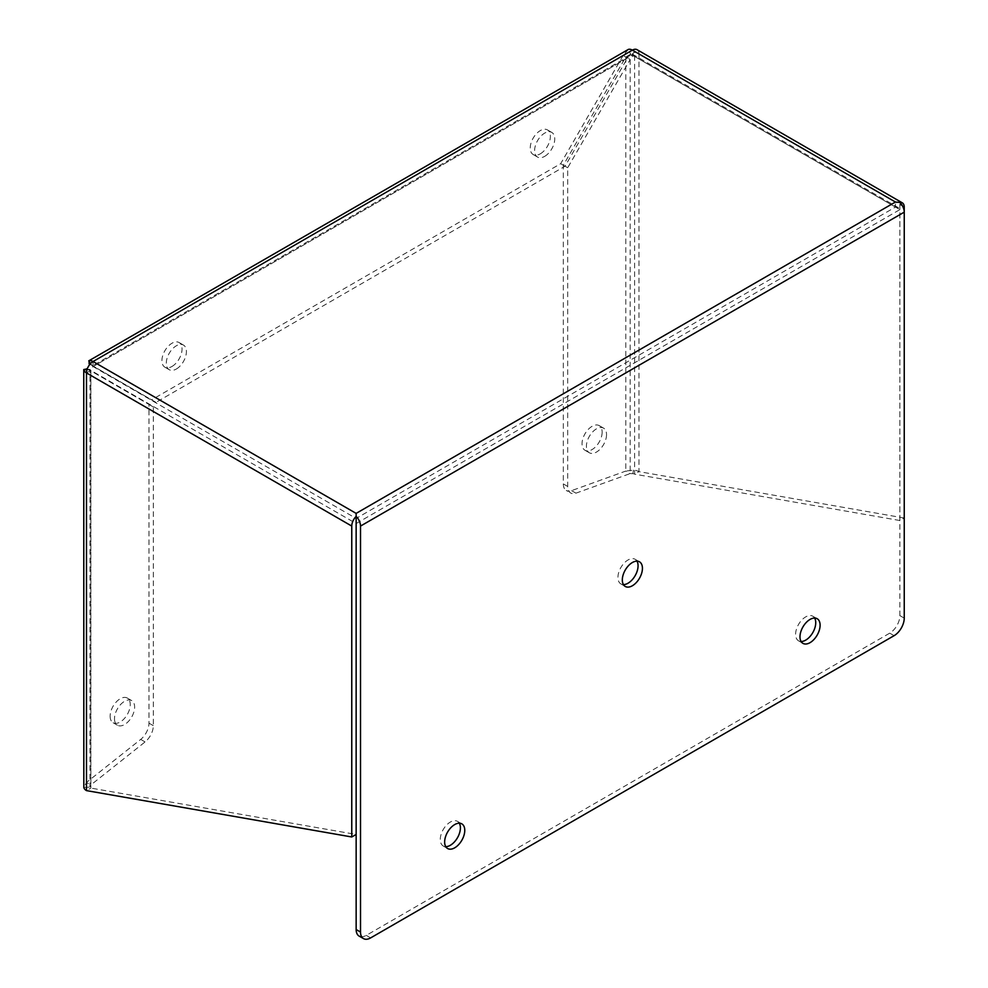 <?xml version="1.0" encoding="UTF-8"?>
<svg xmlns="http://www.w3.org/2000/svg" width="988" height="988" viewBox="0 0 988 988"><rect width="100%" height="100%" fill="white"/><g stroke="black" fill="none" stroke-linecap="round" stroke-linejoin="round"><path stroke-width="0.74" stroke-dasharray="4.94 3.71" d="M814.631 618.056A14.227 8.213 120 0 0 812.791 616.203A14.227 8.213 120 0 0 805.677 616.907A14.227 8.213 120 0 0 796.377 629.442A14.227 8.213 120 0 0 798.563 640.841A14.227 8.213 120 0 0 801.095 641.508M459.296 823.202A14.227 8.213 120 0 0 457.456 821.349A14.227 8.213 120 0 0 450.343 822.053A14.227 8.213 120 0 0 441.043 834.588A14.227 8.213 120 0 0 443.229 845.987A14.227 8.213 120 0 0 445.761 846.654M636.964 561.147A14.227 8.213 120 0 0 635.123 559.282A14.227 8.213 120 0 0 628.01 559.986A14.227 8.213 120 0 0 618.71 572.521A14.227 8.213 120 0 0 620.896 583.933A14.227 8.213 120 0 0 623.428 584.587M540.3 153.832A14.227 8.213 120 0 0 549.6 141.296A14.227 8.213 120 0 0 547.414 129.897A14.227 8.213 120 0 0 540.3 130.601A14.227 8.213 120 0 0 531.001 143.137A14.227 8.213 120 0 0 533.187 154.536A14.227 8.213 120 0 0 540.3 153.832M544.672 156.363A14.227 8.213 120 0 0 553.972 143.816A14.227 8.213 120 0 0 551.786 132.417A14.227 8.213 120 0 0 544.672 133.121A14.227 8.213 120 0 0 535.385 145.668A14.227 8.213 120 0 0 537.558 157.067A14.227 8.213 120 0 0 544.672 156.363M171.986 366.474A14.227 8.213 120 0 0 181.273 353.939A14.227 8.213 120 0 0 179.1 342.54A14.227 8.213 120 0 0 171.986 343.244A14.227 8.213 120 0 0 162.687 355.779A14.227 8.213 120 0 0 164.873 367.178A14.227 8.213 120 0 0 171.986 366.474M176.358 369.006A14.227 8.213 120 0 0 185.645 356.47A14.227 8.213 120 0 0 183.472 345.071A14.227 8.213 120 0 0 176.358 345.775A14.227 8.213 120 0 0 167.058 358.311A14.227 8.213 120 0 0 169.244 369.71A14.227 8.213 120 0 0 176.358 369.006M602.149 432.127A14.227 8.213 -60 0 1 595.949 446.44A14.227 8.213 -60 0 1 584.982 450.256A14.227 8.213 -60 0 1 582.031 443.736A14.227 8.213 -60 0 1 588.243 429.422A14.227 8.213 -60 0 1 599.21 425.618A14.227 8.213 -60 0 1 602.149 432.127M606.533 434.646A14.227 8.213 -60 0 1 600.321 448.972A14.227 8.213 -60 0 1 589.354 452.776A14.227 8.213 -60 0 1 586.415 446.267A14.227 8.213 -60 0 1 592.615 431.954A14.227 8.213 -60 0 1 603.582 428.137A14.227 8.213 -60 0 1 606.533 434.646M110.125 716.189A14.227 8.213 120 0 0 113.077 722.71A14.227 8.213 120 0 0 124.043 718.894A14.227 8.213 120 0 0 130.243 704.58A14.227 8.213 120 0 0 127.304 698.059A14.227 8.213 120 0 0 116.337 701.875A14.227 8.213 120 0 0 110.125 716.189M114.497 718.721A14.227 8.213 120 0 0 117.448 725.229A14.227 8.213 120 0 0 128.415 721.425A14.227 8.213 120 0 0 134.627 707.099A14.227 8.213 120 0 0 131.676 700.591A14.227 8.213 120 0 0 120.709 704.407A14.227 8.213 120 0 0 114.497 718.721M904.242 212.148L904.242 518.008L899.87 520.528L899.87 202.466L899.87 615.598A14.326 8.275 -60 0 1 889.743 633.147L366.276 935.364A14.326 8.275 -60 0 1 359.113 936.081M356.149 523.541L899.87 209.629L895.449 207.072L895.449 202.021M904.242 518.008L638.964 471.634A9.312 5.372 0 0 0 633.58 470.103L625.799 471.066L625.799 56.995L630.171 59.527L567.692 167.738L567.692 486.442A14.326 8.275 120 0 0 570.656 493A14.326 8.275 120 0 0 575.955 493.16L630.171 473.585L630.171 59.527L632.777 55.958A3.125 1.803 180 0 1 634.592 56.477L899.87 209.629L898.574 207.813L895.449 207.072L356.137 518.441L93.07 366.56A3.125 1.803 -120 0 0 91.723 366.313L90.439 363.658M89.933 364.239L93.502 366.301L91.884 366.19L630.443 55.254L627.528 57.996L623.144 55.464L628.368 49.4L631.036 54.945A3.125 1.803 60 0 1 632.382 55.192L93.07 366.56A3.125 1.803 120 0 0 90.859 370.389L90.859 370.389A3.125 1.803 180 0 1 89.97 369.351L89.945 786.72L90.859 784.954L86.487 782.434L83.832 787.498L89.97 787.041A3.125 1.803 0 0 0 90.859 788.078L356.137 834.452M634.592 56.464A3.125 1.803 120 0 0 633.938 55.032A3.125 1.803 120 0 0 632.382 55.192L632.382 50.141M899.87 520.528L634.592 474.166L634.592 56.477L638.964 53.945A9.312 5.372 120 0 0 637.038 49.684M155.981 402.375L93.502 366.301L627.528 57.996L565.05 166.206L155.981 402.375L89.13 363.782L623.144 55.464L560.678 163.687L151.609 399.856M86.487 372.908L90.859 370.389L356.137 523.541M93.07 366.56L93.07 361.509M632.777 55.958L633.58 52.413A9.312 5.372 180 0 1 638.964 53.945L638.964 471.634L634.592 474.166A3.125 1.803 0 0 0 632.777 473.647L630.171 473.585L625.799 471.066L571.583 490.641A14.326 8.275 120 0 1 566.285 490.468L570.656 493M90.859 370.389L90.859 788.078L86.487 790.61M560.678 163.687L565.05 166.206M87.03 369.574L89.97 369.351L90.859 370.895L153.338 406.97L153.338 725.661A14.326 8.275 -60 0 1 145.075 741.926L90.859 784.954L90.859 370.895L87.277 368.833M567.692 486.442L563.321 483.91L563.321 165.218L625.799 56.995L633.58 52.413M633.58 470.103L632.777 473.647M86.487 368.363L148.966 404.438L148.966 723.142A14.326 8.275 -60 0 1 140.704 739.407L86.487 782.434L86.487 368.363M563.321 483.91A14.326 8.275 120 0 0 566.285 490.468M563.321 165.218L567.692 167.738M148.966 404.438L153.338 406.97M899.87 615.598L904.242 618.13M894.115 635.667L889.743 633.147M366.276 935.364L370.648 937.896M895.449 207.072L632.382 55.192M904.242 207.097L638.964 53.945M575.955 493.16L571.583 490.641M140.704 739.407L145.075 741.926M148.966 723.142L153.338 725.661M817.162 618.723L812.791 616.203M461.828 823.869L457.456 821.349M639.495 561.814L635.123 559.282M551.786 132.417L547.414 129.897M183.472 345.071L179.1 342.54M589.354 452.776L584.982 450.256M117.448 725.229L113.077 722.71M802.935 643.361L798.563 640.841M447.601 848.519L443.229 845.987M625.268 586.452L620.896 583.933M898.574 207.813L633.938 55.032M90.6 363.967L92.823 365.918M537.558 157.067L533.187 154.536M169.244 369.71L164.873 367.178M87.389 369.537L90.18 370.5M603.582 428.137L599.21 425.618M131.676 700.591L127.304 698.059"/><path stroke-width="1.48" d="M801.095 641.508A14.227 8.213 120 0 0 805.677 640.138A14.227 8.213 120 0 0 814.631 618.056M810.049 619.427A14.227 8.213 -60 0 1 817.162 618.723A14.227 8.213 -60 0 1 819.336 630.122A14.227 8.213 -60 0 1 810.049 642.657A14.227 8.213 -60 0 1 802.935 643.361A14.227 8.213 -60 0 1 800.749 631.962A14.227 8.213 -60 0 1 810.049 619.427M445.761 846.654A14.227 8.213 120 0 0 450.343 845.283A14.227 8.213 120 0 0 459.296 823.202M454.715 824.572A14.227 8.213 -60 0 1 461.828 823.869A14.227 8.213 -60 0 1 464.002 835.268A14.227 8.213 -60 0 1 454.715 847.815A14.227 8.213 -60 0 1 447.601 848.519A14.227 8.213 -60 0 1 445.415 837.12A14.227 8.213 -60 0 1 454.715 824.572M623.428 584.587A14.227 8.213 120 0 0 628.01 583.229A14.227 8.213 120 0 0 636.964 561.147M632.382 562.518A14.227 8.213 -60 0 1 639.495 561.814A14.227 8.213 -60 0 1 641.669 573.213A14.227 8.213 -60 0 1 632.382 585.748A14.227 8.213 -60 0 1 625.268 586.452A14.227 8.213 -60 0 1 623.082 575.053A14.227 8.213 -60 0 1 632.382 562.518M360.521 526.073L904.242 212.148L904.242 207.097A9.312 5.372 -60 0 0 902.316 202.836A9.312 5.372 -60 0 0 899.87 202.466L895.449 202.021L899.87 202.466A9.312 5.372 60 0 1 904.242 212.148L904.242 618.13A14.326 8.275 -60 0 1 894.115 635.667L370.648 937.896A14.326 8.275 -60 0 1 363.485 938.6L359.113 936.081A14.326 8.275 -60 0 1 356.149 929.523L356.149 516.378A9.312 5.372 60 0 1 360.521 526.073L360.521 932.042L356.149 929.523M356.137 518.441L356.149 523.541M363.485 938.6A14.326 8.275 -60 0 1 360.521 932.042M902.316 202.836L637.038 49.684A9.312 5.372 120 0 0 632.382 50.141L895.449 202.021L356.137 513.389L356.149 516.378M89.933 364.239L89.13 363.782L89.056 360.768A9.312 5.372 60 0 1 93.07 361.509A9.312 5.372 120 0 0 86.487 372.908L86.487 372.921A9.312 5.372 180 0 1 83.832 369.808L87.03 369.574M87.277 368.833L83.758 369.549L83.832 787.498A9.312 5.372 0 0 0 86.487 790.61L86.487 372.921L351.765 526.073A9.312 5.372 -60 0 1 356.137 516.378M356.137 513.389L93.07 361.509L632.382 50.141A9.312 5.372 -120 0 0 628.368 49.4L88.784 360.83L90.439 363.658M351.765 526.073L351.765 836.972L356.137 834.452L356.137 523.541M86.487 790.61L351.765 836.972"/></g></svg>
